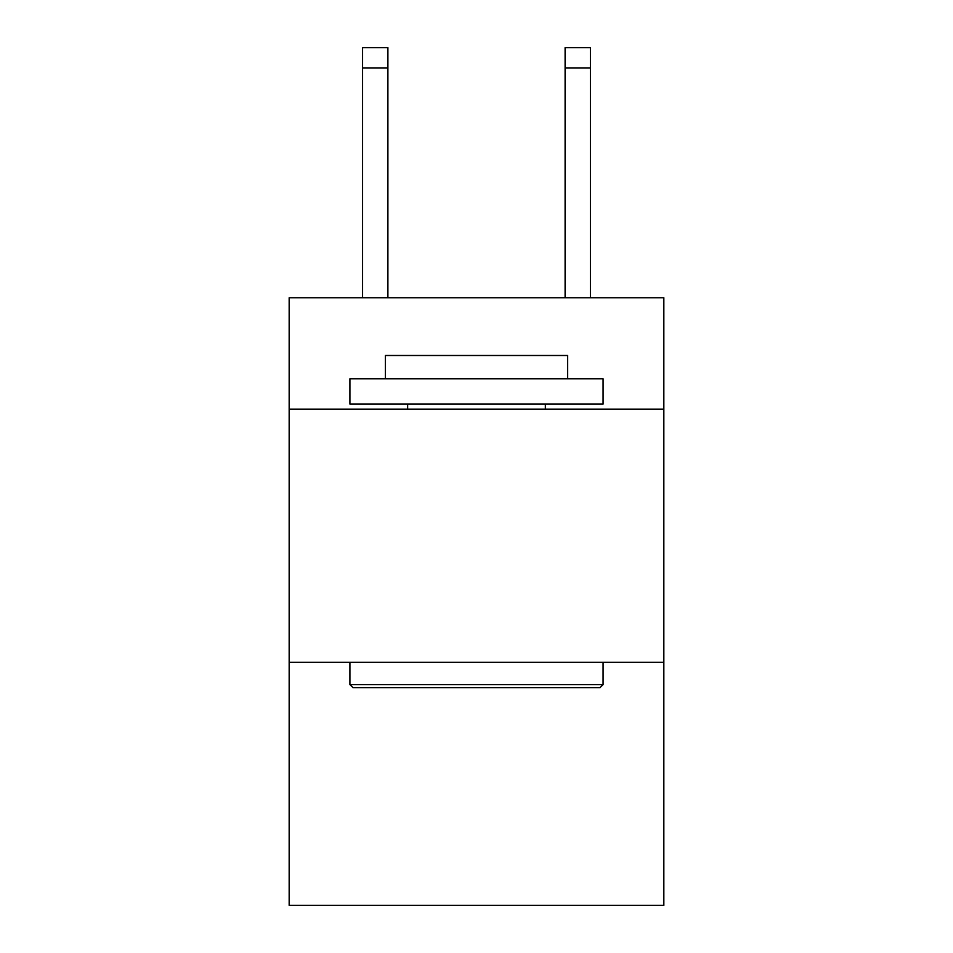<?xml version="1.0" encoding="UTF-8"?>
<svg xmlns="http://www.w3.org/2000/svg" width="953" height="953" viewBox="0 0 953 953"><rect width="100%" height="100%" fill="white"/><g stroke="black" fill="none" stroke-linecap="round" stroke-linejoin="round"><path stroke-width="1.43" d="M663.836 409.159L663.836 297.765L289.164 297.765L289.164 409.159L663.836 409.159L663.836 905.35L289.164 905.35L289.164 409.159M663.836 662.323L289.164 662.323M565.105 297.765L565.105 47.65L590.419 47.65L590.419 297.765M352.955 687.637L349.918 684.599L603.082 684.599L600.045 687.637L352.955 687.637M603.082 378.782L603.082 404.096L349.918 404.096L349.918 378.782L603.082 378.782M385.357 378.782L385.357 355.493L567.643 355.493L567.643 378.782M603.082 662.323L603.082 684.599M349.918 662.323L349.918 684.599M545.354 404.096L545.354 409.159M407.646 404.096L407.646 409.159M565.105 47.65L590.419 47.65L565.105 47.65M387.895 297.765L387.895 67.901L362.581 67.901L362.581 47.65L387.895 47.65L387.895 67.901M362.581 297.765L362.581 67.901M387.895 47.65L362.581 47.65M565.105 67.901L590.419 67.901"/></g></svg>
